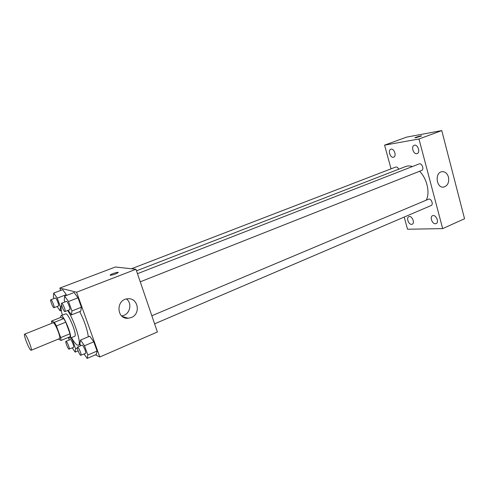 <?xml version="1.0" encoding="UTF-8"?>
<svg xmlns="http://www.w3.org/2000/svg" width="489" height="489" viewBox="0 0 489 489"><rect width="100%" height="100%" fill="white"/><g stroke="black" fill="none" stroke-linecap="round" stroke-linejoin="round"><path stroke-width="0.73" d="M30.868 350.203C28.967 349.262 23.148 334.317 24.627 334.164C25.917 333.156 32.794 350.1 31.162 350.271L30.868 350.203M24.627 334.164L53.069 322.795C54.707 321.652 61.461 338.296 59.487 338.62L31.162 350.271M51.528 321.077L60.746 317.41L63.741 318.577L65.783 322.172L70 333.791L60.691 337.618L56.418 325.943L54.401 322.312L51.528 321.077L51.779 323.308M58.344 339.085L61.039 340.448L60.691 337.618M70 333.791L70.3 336.621L61.039 340.448M68.594 337.331L70.092 338.186C73.075 337.673 63.472 314.005 60.978 315.717L60.508 317.502M60.978 315.717L65.569 313.889C68.142 312.153 77.714 335.747 74.658 336.298L70.092 338.186M65.783 322.172L56.418 325.943M63.741 318.577L54.401 322.312M67.739 310.521C74.939 321.683 81.938 344.788 78.374 345.234L77.329 345.112C75.783 344.28 73.827 341.787 71.449 337.624M62.341 315.173C60.966 309.794 60.734 306.456 61.645 305.16M79.731 311.597C84.469 321.139 87.335 329.543 88.32 336.799M57.103 306.499L60.141 310.863L60.502 307.104L57.244 298.131L66.296 294.641L62.678 289.665L53.68 293.094L53.399 296.982L53.973 298.565M68.179 310.344L71.425 314.916L80.777 311.181L81.394 307.233L78.02 297.807L74.09 292.52L64.652 296.163L64.23 300.228L64.86 301.976M95.422 354.843L99.78 356.988L76.596 292.208L59.823 288.082L60.673 290.429M84.096 353.993L87.14 358.419L96.296 354.464L97.085 351.059L93.784 341.835L89.75 336.2L80.508 340.063L79.909 343.59L80.691 345.754M99.78 356.988L157.385 331.988L135.966 269.268L115.355 267L59.823 288.082M135.966 269.268L76.596 292.208M131.26 317.544L128.191 318.253C116.296 319.451 115.746 299.329 127.672 298.791C138.051 297.398 141.18 313.932 131.26 317.544M110.312 275.295L110.227 274.989C111.223 273.877 119.426 271.438 118.069 272.66C115.648 274.078 113.063 274.959 110.312 275.295M110.123 275.197L110.227 274.995C111.058 274.036 118.142 271.774 118.173 272.459M126.486 298.968C132.024 302.978 130.422 312.954 123.833 315.393L121.718 315.986M136.498 270.833L405.625 166.535C407.698 165.747 409.965 165.747 412.416 166.541M419.58 171.266C426.976 178.54 430.21 192.605 426.31 200.05M154.597 323.834L431.127 205.539C433.596 204.689 431.494 198.699 428.859 199.06L151.841 315.76M131.4 268.767L395.674 167.061C396.86 166.78 397.881 167.495 398.743 169.206M137.47 273.681L419.14 163.919C421.83 162.684 424.47 169.518 421.659 170.441L140.251 281.823M404.201 217.055L407.526 229.237L442.667 228.62L418.975 138.998L384.58 145.141L391.047 168.839M393.339 157.256L393.682 157.165C396.94 156.168 393.963 147.874 390.839 149.249C387.759 150.172 390.191 157.947 393.339 157.256M411.561 224.365L412.196 224.225C415.308 223.094 411.787 215.172 408.841 216.67C406.059 217.636 408.541 224.647 411.561 224.365M435.418 223.742L436.145 223.577C439.519 222.318 435.754 214.09 432.557 215.722C429.568 216.792 432.154 224.035 435.418 223.742M416.799 153.668L417.19 153.564C420.736 152.452 417.606 143.809 414.195 145.319C410.858 146.333 413.382 154.414 416.799 153.668M442.667 228.62L464.55 218.748L441.763 130.581L406.591 137.122L384.58 145.141M441.763 130.581L418.975 138.998M415.784 137.757L414.972 137.739C415.412 137.232 422.264 135.367 421.524 135.96L415.784 137.757M448.462 177.104C449.293 182.36 447.759 185.679 443.859 187.055C436.494 188.754 434.366 172.751 441.836 171.706C445.002 171.431 447.209 173.228 448.462 177.104M414.941 137.8L414.972 137.745C415.35 137.281 421.61 135.532 421.555 135.905M87.14 358.419L87.824 355.032L84.481 345.766L80.508 340.063M77.488 347.104L82.134 345.148C83.099 344.494 86.681 353.131 85.538 353.376L80.673 355.326C79.407 354.831 76.486 347.288 77.488 347.104C78.423 346.463 82.011 355.13 80.899 355.356M96.296 354.464L97.085 351.059L87.824 355.032M97.085 351.059L93.784 341.835L84.481 345.766M93.784 341.835L89.75 336.2M71.425 314.916L71.938 310.992L68.521 301.517L64.652 296.163M61.638 303.229L66.382 301.377C67.39 300.741 70.893 309.519 69.719 309.739L64.823 311.603C63.607 311.359 60.575 303.4 61.638 303.229C62.61 302.605 66.131 311.401 64.988 311.609M80.777 311.181L81.394 307.233L71.938 310.992M81.394 307.233L78.02 297.807L68.521 301.517M78.02 297.807L74.09 292.52M68.46 337.379L69.083 340.063M72.28 347.875L75.141 352.111L75.661 348.84L72.47 340.051L70.948 337.832M65.954 341.365L70.385 339.525C71.253 338.932 74.615 347.123 73.588 347.324L68.967 349.158C67.83 348.718 65.043 341.511 65.954 341.365C66.791 340.778 70.165 348.993 69.163 349.183M78.112 350.851L75.141 352.111M77.348 348.125L75.661 348.84M72.812 339.91L72.47 340.051M57.244 298.131L53.68 293.094M50.825 299.775L55.349 298.033C56.247 297.459 59.554 305.772 58.497 305.955L53.845 307.709C52.757 307.495 49.866 299.922 50.825 299.775C51.7 299.213 55.019 307.544 53.986 307.715M61.333 310.393L60.141 310.863M61.119 306.86L60.502 307.104M66.296 294.641L62.678 289.665M80.22 344.458L78.374 345.234M122.391 316.542L128.191 318.253M443.101 187.122L443.859 187.055"/></g></svg>
